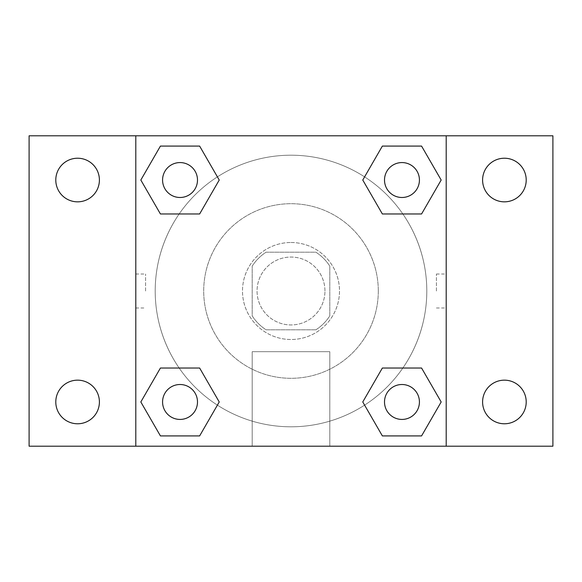 <?xml version="1.0" encoding="UTF-8"?>
<svg xmlns="http://www.w3.org/2000/svg" width="582" height="582" viewBox="0 0 582 582"><rect width="100%" height="100%" fill="white"/><g stroke="black" fill="none" stroke-linecap="round" stroke-linejoin="round"><path stroke-width="0.44" stroke-dasharray="2.91 2.18" d="M324.952 291A33.952 33.952 0 0 0 274.027 261.602A33.952 33.952 0 0 0 274.027 320.398A33.952 33.952 0 0 0 324.952 291A33.952 33.952 0 0 0 274.027 261.602A33.952 33.952 0 0 0 274.027 320.398A33.952 33.952 0 0 0 324.952 291M315.888 329.798L266.112 329.798A46.094 46.094 0 0 1 252.202 315.888L252.202 266.112A46.094 46.094 0 0 1 266.112 252.202L315.888 252.202A46.094 46.094 0 0 1 329.798 266.112L329.798 315.888A46.094 46.094 0 0 1 315.888 329.798L266.112 329.798A46.094 46.094 0 0 1 252.202 315.888L252.202 266.112A46.094 46.094 0 0 1 266.112 252.202L315.888 252.202A46.094 46.094 0 0 1 329.798 266.112L329.798 315.888A46.094 46.094 0 0 1 315.888 329.798M291 242.498A48.502 48.502 0 0 1 333.006 315.248A48.502 48.502 0 0 1 248.994 315.248A48.502 48.502 0 0 1 291 242.498A48.502 48.502 0 0 0 242.498 291A48.502 48.502 0 0 0 291 339.502A48.502 48.502 0 0 0 339.502 291A48.502 48.502 0 0 0 291 242.498M378.3 291A87.3 87.3 0 0 0 247.35 215.398A87.3 87.3 0 0 0 247.35 366.602A87.3 87.3 0 0 0 378.3 291A87.3 87.3 0 0 0 247.35 215.398A87.3 87.3 0 0 0 247.35 366.602A87.3 87.3 0 0 0 378.3 291M77.602 423.776A21.803 21.803 0 0 0 96.481 391.068A21.803 21.803 0 0 0 58.717 391.068A21.803 21.803 0 0 0 77.602 423.776M504.398 423.776A21.803 21.803 0 0 0 523.283 391.068A21.803 21.803 0 0 0 485.519 391.068A21.803 21.803 0 0 0 504.398 423.776M504.398 201.838A21.803 21.803 0 0 0 523.283 169.129A21.803 21.803 0 0 0 485.519 169.129A21.803 21.803 0 0 0 504.398 201.838M77.602 201.838A21.803 21.803 0 0 0 96.481 169.129A21.803 21.803 0 0 0 58.717 169.129A21.803 21.803 0 0 0 77.602 201.838M29.1 135.802L552.9 135.802L552.9 446.198L29.1 446.198L29.1 135.802M135.802 135.802L446.198 135.802L446.198 446.198L135.802 446.198L135.802 135.802L446.198 135.802L446.198 446.198L135.802 446.198L135.802 135.802L135.802 446.198M307.973 135.802L274.027 135.817L307.973 135.802M329.798 446.198L252.202 446.198L329.798 446.198L252.202 446.198L329.798 446.198L329.798 351.681L252.202 351.681L329.798 351.681L252.202 351.681L329.798 351.681L329.798 446.198M426.802 291A135.802 135.802 0 0 0 223.102 173.392A135.802 135.802 0 0 0 223.102 408.608A135.802 135.802 0 0 0 426.802 291A135.802 135.802 0 0 0 223.102 173.392A135.802 135.802 0 0 0 223.102 408.608A135.802 135.802 0 0 0 426.802 291M197.494 401.966A17.46 17.46 0 0 0 171.304 386.848A17.46 17.46 0 0 0 171.304 417.09A17.46 17.46 0 0 0 197.494 401.966A17.46 17.46 0 0 0 171.304 386.848A17.46 17.46 0 0 0 171.304 417.09A17.46 17.46 0 0 0 197.494 401.966A17.46 17.46 0 0 0 171.304 386.848A17.46 17.46 0 0 0 171.304 417.09A17.46 17.46 0 0 0 197.494 401.966M419.426 180.034A17.46 17.46 0 0 0 393.236 164.91A17.46 17.46 0 0 0 393.236 195.152A17.46 17.46 0 0 0 419.426 180.034A17.46 17.46 0 0 0 393.236 164.91A17.46 17.46 0 0 0 393.236 195.152A17.46 17.46 0 0 0 419.426 180.034A17.46 17.46 0 0 0 393.236 164.91A17.46 17.46 0 0 0 393.236 195.152A17.46 17.46 0 0 0 419.426 180.034M197.494 180.034A17.46 17.46 0 0 0 171.304 164.91A17.46 17.46 0 0 0 171.304 195.152A17.46 17.46 0 0 0 197.494 180.034A17.46 17.46 0 0 0 171.304 164.91A17.46 17.46 0 0 0 171.304 195.152A17.46 17.46 0 0 0 197.494 180.034A17.46 17.46 0 0 0 171.304 164.91A17.46 17.46 0 0 0 171.304 195.152A17.46 17.46 0 0 0 197.494 180.034M384.506 401.966A17.46 17.46 0 0 1 410.696 386.848A17.46 17.46 0 0 1 410.696 417.09A17.46 17.46 0 0 1 384.506 401.966A17.46 17.46 0 0 1 410.696 386.848A17.46 17.46 0 0 1 410.696 417.09A17.46 17.46 0 0 1 384.506 401.966M135.802 291L135.802 274.027L135.802 291M446.198 291L446.198 274.027L446.198 291M436.42 291L436.42 274.027L436.42 291M135.817 291L135.817 274.027L135.817 291M446.198 135.802L446.198 446.198M160.428 435.918L140.829 401.966L160.428 368.02L140.829 401.966L160.428 435.918M199.633 368.02L219.232 401.966L199.633 435.918L219.232 401.966L199.633 368.02M382.367 213.98L362.768 180.034L382.367 146.082L362.768 180.034L382.367 213.98M421.572 146.082L441.171 180.034L421.572 213.98L441.171 180.034L421.572 146.082M160.428 213.98L140.829 180.034L160.428 146.082L140.829 180.034L160.428 213.98M199.633 146.082L219.232 180.034L199.633 213.98L219.232 180.034L199.633 146.082M382.367 435.918L362.768 401.966L382.367 368.02L362.768 401.966L382.367 435.918M421.572 368.02L441.171 401.966L421.572 435.918L441.171 401.966L421.572 368.02M446.183 291L446.183 274.027L446.183 291M145.58 291L145.58 274.027L145.58 291M419.426 401.966A17.46 17.46 0 0 0 393.236 386.848A17.46 17.46 0 0 0 393.236 417.09A17.46 17.46 0 0 0 419.426 401.966M436.42 307.973L446.183 307.973M436.42 274.027L446.183 274.027M135.817 274.027L145.58 274.027M135.817 307.973L145.58 307.973M252.202 351.681L252.202 446.198L252.202 351.681"/><path stroke-width="0.87" d="M29.1 135.802L552.9 135.802L552.9 446.198L29.1 446.198L29.1 135.802M504.398 158.224A21.803 21.803 0 0 1 526.208 180.034A21.803 21.803 0 0 1 504.398 201.838A21.803 21.803 0 0 1 482.594 180.034A21.803 21.803 0 0 1 504.398 158.224M504.398 380.162A21.803 21.803 0 0 1 526.208 401.966A21.803 21.803 0 0 1 504.398 423.776A21.803 21.803 0 0 1 482.594 401.966A21.803 21.803 0 0 1 504.398 380.162M77.602 380.162A21.803 21.803 0 0 1 99.406 401.966A21.803 21.803 0 0 1 77.602 423.776A21.803 21.803 0 0 1 55.792 401.966A21.803 21.803 0 0 1 77.602 380.162M77.602 158.224A21.803 21.803 0 0 1 99.406 180.034A21.803 21.803 0 0 1 77.602 201.838A21.803 21.803 0 0 1 55.792 180.034A21.803 21.803 0 0 1 77.602 158.224M160.428 368.02L199.633 368.02L219.232 401.966L199.633 435.918L160.428 435.918L140.829 401.966L160.428 368.02L199.633 368.02L160.428 368.02M382.367 146.082L421.572 146.082L441.171 180.034L421.572 213.98L382.367 213.98L362.768 180.034L382.367 146.082L421.572 146.082L382.367 146.082M135.802 446.198L135.802 135.802M446.198 135.802L446.198 446.198M160.428 146.082L199.633 146.082L219.232 180.034L199.633 213.98L160.428 213.98L140.829 180.034L160.428 146.082L199.633 146.082L160.428 146.082M382.367 368.02L421.572 368.02L441.171 401.966L421.572 435.918L382.367 435.918L362.768 401.966L382.367 368.02L421.572 368.02L382.367 368.02M421.572 435.918L382.367 435.918L421.572 435.918M419.426 401.966A17.46 17.46 0 0 0 393.236 386.848A17.46 17.46 0 0 0 393.236 417.09A17.46 17.46 0 0 0 419.426 401.966M199.633 435.918L160.428 435.918L199.633 435.918M197.494 401.966A17.46 17.46 0 0 0 171.304 386.848A17.46 17.46 0 0 0 171.304 417.09A17.46 17.46 0 0 0 197.494 401.966M421.572 213.98L382.367 213.98L421.572 213.98M419.426 180.034A17.46 17.46 0 0 0 393.236 164.91A17.46 17.46 0 0 0 393.236 195.152A17.46 17.46 0 0 0 419.426 180.034M199.633 213.98L160.428 213.98L199.633 213.98M197.494 180.034A17.46 17.46 0 0 0 171.304 164.91A17.46 17.46 0 0 0 171.304 195.152A17.46 17.46 0 0 0 197.494 180.034"/></g></svg>
